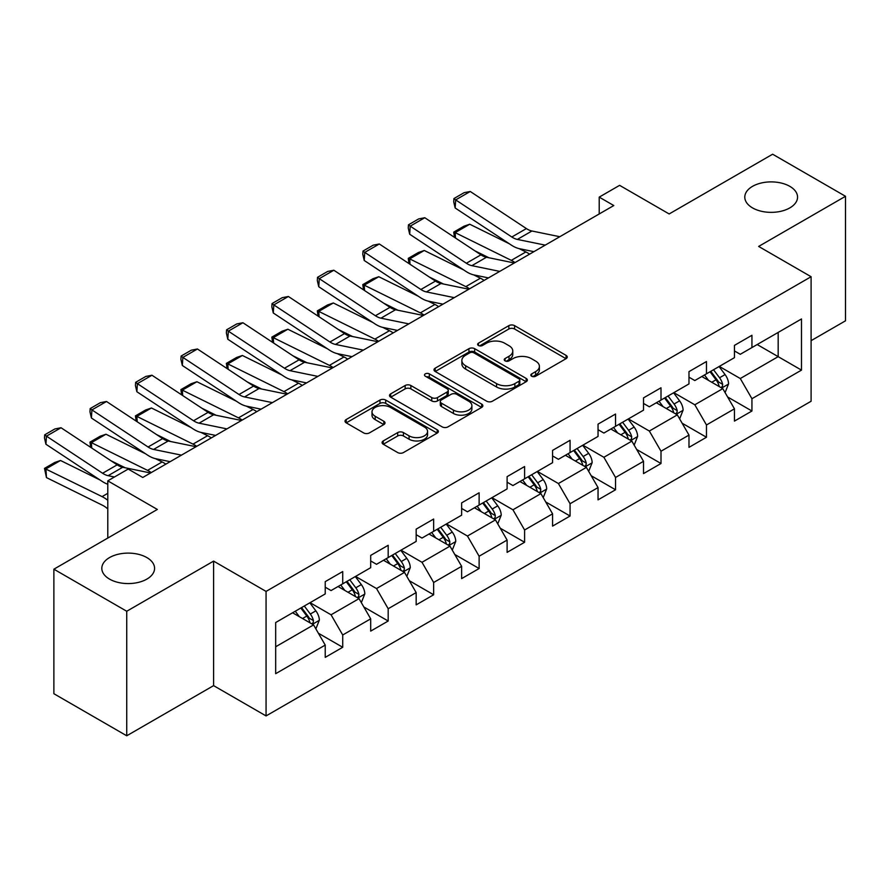 <?xml version="1.0" encoding="UTF-8"?>
<svg xmlns="http://www.w3.org/2000/svg" width="890" height="890" viewBox="0 0 890 890"><rect width="100%" height="100%" fill="white"/><g stroke="black" fill="none" stroke-linecap="round" stroke-linejoin="round"><path stroke-width="1.33" d="M531.675 376.225A2.837 1.635 0 0 0 535.68 376.225L566.073 358.67A4.05 2.336 0 0 0 567.264 357.024A4.05 2.336 0 0 0 566.073 355.366L514.576 325.64A4.05 2.336 0 0 0 508.858 325.64L478.453 343.184A2.837 1.635 0 0 0 477.63 344.341A2.837 1.635 0 0 0 478.453 345.498A2.837 1.635 0 0 0 482.458 345.498L486.396 343.228A12.95 7.476 0 0 1 504.708 343.228L509.002 345.709A12.95 7.476 0 0 1 512.785 350.994A12.95 7.476 0 0 1 509.002 356.278L505.064 358.548A2.837 1.635 0 0 0 504.23 359.705A2.837 1.635 0 0 0 505.064 360.862A2.837 1.635 0 0 0 509.069 360.862L513.007 358.592A12.95 7.476 0 0 1 531.319 358.592L535.602 361.073A12.95 7.476 0 0 1 539.396 366.357A12.95 7.476 0 0 1 535.602 371.642L531.675 373.911A2.837 1.635 0 0 0 530.841 375.068A2.837 1.635 0 0 0 531.675 376.225L531.675 373.911M146.85 557.574A26.377 15.23 0 0 0 118.103 554.27A26.377 15.23 0 0 0 101.816 568.343A26.377 15.23 0 0 0 109.548 579.112A26.377 15.23 0 0 0 138.295 582.416A26.377 15.23 0 0 0 154.582 568.343A26.377 15.23 0 0 0 146.85 557.574M789.831 186.355A26.377 15.23 0 0 0 761.084 183.051A26.377 15.23 0 0 0 744.797 197.124A26.377 15.23 0 0 0 752.517 207.893A26.377 15.23 0 0 0 781.275 211.197A26.377 15.23 0 0 0 797.551 197.124A26.377 15.23 0 0 0 789.831 186.355M383.256 440.928A4.05 2.336 0 0 0 382.077 442.586A4.05 2.336 0 0 0 383.256 444.232L397.708 452.576A4.05 2.336 0 0 0 403.426 452.576L437.19 433.085A4.05 2.336 0 0 0 438.37 431.428A4.05 2.336 0 0 0 437.19 429.781L385.693 400.044A4.05 2.336 0 0 0 379.974 400.044L346.21 419.535A4.05 2.336 0 0 0 345.02 421.193A4.05 2.336 0 0 0 346.21 422.839L363.665 432.918A4.05 2.336 0 0 0 369.383 432.918L383.835 424.575A4.05 2.336 0 0 0 385.014 422.928A4.05 2.336 0 0 0 383.835 421.27L375.18 416.275A10.825 6.252 0 0 1 372.009 411.859A10.825 6.252 0 0 1 378.684 406.085A10.825 6.252 0 0 1 390.488 407.442L424.385 427.011A10.825 6.252 0 0 1 427.556 431.428A10.825 6.252 0 0 1 420.87 437.201A10.825 6.252 0 0 1 409.077 435.855L403.426 432.584A4.05 2.336 0 0 0 397.708 432.584L383.256 440.928L383.256 444.232M811.102 340.67L845.5 320.812L845.5 196.29L772.631 154.215L669.158 213.956L619.607 185.343L599.215 197.124L613.788 205.546L142.767 477.474L128.193 469.063L107.79 480.845L107.79 538.061M126.736 611.252L126.736 735.785L213.6 685.634L213.6 561.112L126.736 611.252L53.878 569.188L157.341 509.447L107.79 480.845M213.6 561.112L266.065 591.405L811.102 276.723L811.102 401.245L266.065 715.927L266.065 591.405M845.5 196.29L758.647 246.43L811.102 276.723M486.685 401.201A4.05 2.336 0 0 0 492.404 401.201L526.168 381.71A4.05 2.336 0 0 0 527.347 380.063A4.05 2.336 0 0 0 526.168 378.406L474.67 348.68A4.05 2.336 0 0 0 468.941 348.68L435.188 368.171A4.05 2.336 0 0 0 433.997 369.817A4.05 2.336 0 0 0 435.188 371.475L486.685 401.201M426.444 376.837A2.837 1.635 0 0 1 429.325 377.238L429.325 373.867L481.679 404.093A4.05 2.336 0 0 1 482.858 405.751A4.05 2.336 0 0 1 481.679 407.397L447.915 426.889A4.05 2.336 0 0 1 442.197 426.889L390.699 397.163L390.699 393.858A4.05 2.336 0 0 0 389.509 395.505A4.05 2.336 0 0 0 390.699 397.163M390.699 393.858L405.15 385.515A4.05 2.336 0 0 1 410.868 385.515L431.75 397.574A4.05 2.336 0 0 0 437.48 397.574L447.058 392.034A4.05 2.336 0 0 0 448.249 390.387A4.05 2.336 0 0 0 447.058 388.73L425.32 376.181A2.837 1.635 0 0 1 424.486 375.024A2.837 1.635 0 0 1 426.232 373.511A2.837 1.635 0 0 1 429.325 373.867M126.736 735.785L53.878 693.71L53.878 569.188M318.375 633.224L342.717 647.275L342.717 634.982L370.696 618.828L370.696 631.11L388.185 621.02L388.185 608.738L416.164 592.584L416.164 604.866L433.653 594.765L433.653 582.483L461.632 566.329L461.632 578.611L479.12 568.521L479.12 556.228L507.111 540.074L507.111 552.356L524.599 542.266L524.599 529.984L552.579 513.83L552.579 526.112L570.067 516.011L570.067 503.729L598.047 487.575L598.047 499.857L615.535 489.767L615.535 477.474L643.515 461.32L643.515 473.602L661.003 463.512L661.003 451.23L688.982 435.077L688.982 447.359L706.471 437.257L706.471 424.975L734.45 408.822L734.45 421.103L751.939 411.013L751.939 398.72L801.49 370.118L801.49 318.965L778.172 332.426L778.172 356.656L801.49 370.118M342.717 647.275L325.228 657.365L325.228 645.083L275.678 673.685L275.678 622.533L325.228 593.93L325.228 581.637L342.717 571.547L342.717 583.829L370.696 567.675L370.696 555.393L388.185 545.292L388.185 557.574L416.164 541.42L416.164 529.138L433.653 519.037L433.653 531.33L461.632 515.177L461.632 502.883L479.12 492.793L479.12 505.075L507.111 488.922L507.111 476.639L524.599 466.538L524.599 478.82L552.579 462.666L552.579 450.385L570.067 440.283L570.067 452.576L598.047 436.423L598.047 424.13L615.535 414.039L615.535 426.321L643.515 410.168L643.515 397.886L661.003 387.784L661.003 400.066L688.982 383.913L688.982 371.631L706.471 361.529L706.471 373.822L734.45 357.669L734.45 345.376L751.939 335.285L751.939 347.567L801.49 318.965M338.055 586.521L359.037 598.636L331.058 614.79L310.076 602.675M325.228 587.2L331.058 590.56L342.717 583.829M331.058 614.79L342.717 634.982M359.037 598.636L370.696 618.828M383.523 560.266L404.505 572.381L376.526 588.546L355.544 576.42M370.696 560.945L376.526 564.305L388.185 557.574M376.526 588.546L388.185 608.738M404.505 572.381L416.164 592.584M428.991 534.022L449.973 546.137L421.993 562.291L401.012 550.176M416.164 534.69L421.993 538.061L433.653 531.33M421.993 562.291L433.653 582.483M449.973 546.137L461.632 566.329M474.459 507.767L495.452 519.882L467.461 536.036L446.48 523.921M461.632 508.446L467.461 511.806L479.12 505.075M467.461 536.036L479.12 556.228M495.452 519.882L507.111 540.074M519.927 481.512L540.92 493.627L512.94 509.792L491.947 497.666M507.111 482.191L512.94 485.551L524.599 478.82M512.94 509.792L524.599 529.984M540.92 493.627L552.579 513.83M565.395 455.268L586.388 467.384L558.408 483.537L537.415 471.422M552.579 455.936L558.408 459.307L570.067 452.576M558.408 483.537L570.067 503.729M586.388 467.384L598.047 487.575M610.863 429.013L631.856 441.128L603.876 457.282L582.883 445.167M598.047 429.692L603.876 433.052L615.535 426.321M603.876 457.282L615.535 477.474M631.856 441.128L643.515 461.32M656.342 402.758L677.323 414.874L649.344 431.038L628.351 418.912M643.515 403.437L649.344 406.797L661.003 400.066M649.344 431.038L661.003 451.23M677.323 414.874L688.982 435.077M701.81 376.514L722.791 388.63L694.812 404.783L673.83 392.668M688.982 377.182L694.812 380.553L706.471 373.822M694.812 404.783L706.471 424.975M722.791 388.63L734.45 408.822M757.19 344.541L778.172 356.656L740.28 378.528L719.298 366.413M734.45 350.938L740.28 354.298L751.939 347.567M740.28 378.528L751.939 398.72M213.6 685.634L266.065 715.927M599.215 197.124L599.215 213.956M275.678 646.763L313.569 624.891L292.588 612.776M313.569 624.891L325.228 645.083M727.597 396.962L751.939 411.013M682.129 423.206L706.471 437.257M636.662 449.461L661.003 463.512M591.194 475.716L615.535 489.767M545.726 501.96L570.067 516.011M500.258 528.215L524.599 542.266M454.79 554.47L479.12 568.521M409.322 580.714L433.653 594.765M363.854 606.969L388.185 621.02M532.798 376.626L535.602 375.002A12.95 7.476 0 0 0 539.396 369.717L539.396 366.357M512.785 350.994L512.785 354.353A12.95 7.476 0 0 1 509.002 359.638L506.199 361.262M566.018 358.703L514.576 329A4.05 2.336 0 0 0 508.858 329L479.588 345.899M526.112 381.743L474.67 352.04A4.05 2.336 0 0 0 468.941 352.04L435.243 371.508M519.015 381.22A2.837 1.635 0 0 0 519.838 380.063A2.837 1.635 0 0 0 519.015 378.906L473.814 352.807A2.837 1.635 0 0 0 469.798 352.807L465.659 355.199A12.95 7.476 0 0 0 461.866 360.495A12.95 7.476 0 0 0 465.659 365.779L496.553 383.612A12.95 7.476 0 0 0 514.865 383.612L519.015 381.22L519.015 384.58A2.837 1.635 0 0 0 519.838 383.423L519.838 380.063M461.866 360.495L461.866 363.854A12.95 7.476 0 0 0 465.659 369.139L465.659 365.779M519.015 384.58L514.865 386.983A12.95 7.476 0 0 1 496.553 386.983L465.659 369.139M390.755 397.185L405.15 388.874L405.15 385.515M448.249 390.387L448.249 393.747A4.05 2.336 0 0 1 447.058 395.405L437.48 400.934A4.05 2.336 0 0 1 431.75 400.934L410.868 388.874A4.05 2.336 0 0 0 405.15 388.874M429.325 377.238L481.624 407.431M453.422 410.079A10.825 6.252 0 0 0 465.214 411.436A10.825 6.252 0 0 0 471.9 405.662A10.825 6.252 0 0 0 468.73 401.245L456.781 394.348A4.05 2.336 0 0 0 451.063 394.348L441.484 399.888A4.05 2.336 0 0 0 440.294 401.535A4.05 2.336 0 0 0 441.484 403.192L453.422 410.079L453.422 413.45A10.825 6.252 0 0 0 465.214 414.807A10.825 6.252 0 0 0 471.9 409.033L471.9 405.662M440.294 401.535L440.294 404.906A4.05 2.336 0 0 0 441.484 406.552L441.484 403.192M453.422 413.45L441.484 406.552M427.556 431.428L427.556 434.798A10.825 6.252 0 0 1 420.87 440.572A10.825 6.252 0 0 1 409.077 439.215L403.426 435.955A4.05 2.336 0 0 0 397.708 435.955L383.312 444.266M372.009 411.859L372.009 415.23A10.825 6.252 0 0 0 375.18 419.646L375.18 416.275M383.779 424.608L375.18 419.646M437.135 433.118L385.693 403.415A4.05 2.336 0 0 0 379.974 403.415L346.266 422.872M725.094 392.612L728.565 383.879A10.925 6.308 -120 0 0 725.072 374.579L719.064 366.547M454.467 237.341L453.722 232.123L463.924 226.227L469.731 224.224L509.303 243.76M519.126 248.621L525.879 251.948A30.916 17.845 60 0 1 529.583 254.151M708.573 380.419L704.491 374.968M469.731 224.224L455.157 232.635L511.305 260.358A30.916 17.845 60 0 1 515.021 262.561M453.722 232.123L455.157 232.635L455.48 238.019M488.966 257.777L474.737 250.746M721.1 387.651L722.424 386.249L722.669 384.347A10.925 6.308 -120 0 0 719.543 377.772L713.524 369.751M710.787 371.33L717.462 380.23A5.562 3.215 60 0 1 718.475 381.921L722.669 384.347M710.02 371.764L716.038 379.796A10.925 6.308 60 0 1 719.165 386.371M545.203 245.128L517.346 239.421A20.615 11.904 60 0 1 511.828 236.996L455.68 199.894L455.157 207.982L511.305 245.084A30.916 17.845 -120 0 0 519.582 248.722L533.911 251.659M559.777 236.718L531.92 230.999A20.615 11.904 60 0 1 526.402 228.585L470.254 191.484L455.68 199.894L453.933 198.559L464.135 192.674L470.254 191.484M455.157 207.982L453.722 201.796L453.933 198.559M679.626 418.867L683.097 410.134A10.925 6.308 -120 0 0 679.604 400.834L673.596 392.801M409 263.596L408.254 258.367L418.456 252.482L424.263 250.479L463.835 270.015M473.658 274.865L480.4 278.203A30.916 17.845 60 0 1 484.116 280.406M663.106 406.674L659.023 401.212M424.263 250.479L409.689 258.89L465.826 286.613A30.916 17.845 60 0 1 469.542 288.816M408.254 258.367L409.689 258.89L410.012 264.263M443.498 284.021L429.269 277.001M675.632 413.906L676.956 412.504L677.201 410.601A10.925 6.308 -120 0 0 674.064 404.027L668.056 395.994M665.319 397.574L671.995 406.485A5.562 3.215 60 0 1 673.007 408.176L677.201 410.601M664.552 398.019L670.571 406.051A10.925 6.308 60 0 1 673.697 412.615M634.158 445.122L637.618 436.389A10.925 6.308 -120 0 0 634.136 427.078L628.118 419.057M363.532 289.851L362.786 284.622L372.988 278.726L378.795 276.723L418.367 296.27M428.19 301.12L434.932 304.447A30.916 17.845 60 0 1 438.648 306.649M617.638 432.918L613.544 427.467M378.795 276.723L364.221 285.145L420.358 312.868A30.916 17.845 60 0 1 424.074 315.071M362.786 284.622L364.221 285.145L364.544 290.518M398.03 310.276L383.801 303.245M630.165 440.149L631.488 438.759L631.722 436.845A10.925 6.308 -120 0 0 628.596 430.282L622.588 422.249M619.852 423.829L626.527 432.74A5.562 3.215 60 0 1 627.528 434.431L631.722 436.845M619.084 424.263L625.103 432.295A10.925 6.308 60 0 1 628.229 438.87M499.735 271.383L471.878 265.665A20.615 11.904 60 0 1 466.36 263.251L410.212 226.149L409.689 234.237L465.826 271.339A30.916 17.845 -120 0 0 474.114 274.966L488.443 277.903M514.309 262.973L486.452 257.255A20.615 11.904 60 0 1 480.934 254.84L424.786 217.727L410.212 226.149L408.466 224.814L418.667 218.918L424.786 217.727M409.689 234.237L408.254 228.051L408.466 224.814M454.267 297.638L426.41 291.92A20.615 11.904 60 0 1 420.892 289.495L364.744 252.393L364.221 260.481L420.358 297.594A30.916 17.845 -120 0 0 428.646 301.221L442.975 304.157M468.841 289.217L440.984 283.51A20.615 11.904 60 0 1 435.466 281.084L379.318 243.982L364.744 252.393L362.998 251.069L373.199 245.173L379.318 243.982M364.221 260.481L362.786 254.295L362.998 251.069M588.691 471.366L592.15 462.633A10.925 6.308 -120 0 0 588.668 453.333L582.65 445.3M318.053 316.095L317.318 310.877L327.52 304.981L333.327 302.978L372.899 322.514M382.722 327.375L389.464 330.702A30.916 17.845 60 0 1 393.18 332.905M572.17 459.173L568.076 453.722M333.327 302.978L318.753 311.389L374.89 339.112A30.916 17.845 60 0 1 378.606 341.315M317.318 310.877L318.753 311.389L319.076 316.773M352.562 336.531L338.334 329.5M584.697 466.405L586.02 465.003L586.254 463.1A10.925 6.308 -120 0 0 583.128 456.526L577.12 448.504M574.384 450.084L581.048 458.984A5.562 3.215 60 0 1 582.06 460.675L586.254 463.1M573.616 450.518L579.635 458.55A10.925 6.308 60 0 1 582.761 465.125M543.223 497.621L546.683 488.888A10.925 6.308 -120 0 0 543.2 479.588L537.182 471.555M272.585 342.35L271.839 337.121L282.041 331.236L287.859 329.233L327.42 348.769M337.254 353.619L343.996 356.957A30.916 17.845 60 0 1 347.712 359.159M526.702 485.428L522.608 479.966M287.859 329.233L273.286 337.644L329.422 365.367A30.916 17.845 60 0 1 333.138 367.57M271.839 337.121L273.286 337.644L273.608 343.017M307.095 362.775L292.866 355.755M539.229 492.659L540.553 491.258L540.786 489.355A10.925 6.308 -120 0 0 537.66 482.781L531.642 474.748M528.905 476.328L535.58 485.239A5.562 3.215 60 0 1 536.592 486.93L540.786 489.355M528.148 476.773L534.167 484.805A10.925 6.308 60 0 1 537.293 491.369M497.755 523.876L501.215 515.143A10.925 6.308 -120 0 0 497.733 505.832L491.714 497.81M227.117 368.605L226.371 363.376L236.573 357.48L242.38 355.477L281.952 375.024M291.775 379.874L298.528 383.201A30.916 17.845 60 0 1 302.244 385.403M481.223 511.672L477.14 506.221M242.38 355.477L227.807 363.899L283.954 391.622A30.916 17.845 60 0 1 287.67 393.825M226.371 363.376L227.807 363.899L228.14 369.272M261.627 389.03L247.398 381.999M493.761 518.903L495.085 517.513L495.318 515.599A10.925 6.308 -120 0 0 492.192 509.036L486.174 501.003M483.437 502.583L490.112 511.494A5.562 3.215 60 0 1 491.124 513.185L495.318 515.599M482.68 503.017L488.699 511.049A10.925 6.308 60 0 1 491.825 517.624M408.799 323.882L380.942 318.175A20.615 11.904 60 0 1 375.413 315.75L319.276 278.648L318.753 286.736L374.89 323.838A30.916 17.845 -120 0 0 383.178 327.476L397.496 330.413M423.373 315.472L395.516 309.753A20.615 11.904 60 0 1 389.987 307.339L333.85 270.237L319.276 278.648L317.519 277.313L327.72 271.428L333.85 270.237M318.753 286.736L317.318 280.55L317.519 277.313M363.331 350.137L335.474 344.419A20.615 11.904 60 0 1 329.945 342.005L273.809 304.903L273.286 312.991L329.422 350.093A30.916 17.845 -120 0 0 337.711 353.719L352.028 356.656M377.905 341.727L350.048 336.008A20.615 11.904 60 0 1 344.519 333.594L288.382 296.481L273.809 304.903L272.051 303.568L282.252 297.672L288.382 296.481M273.286 312.991L271.839 306.805L272.051 303.568M317.864 376.392L290.007 370.674A20.615 11.904 60 0 1 284.477 368.249L228.341 331.147L227.807 339.235L283.954 376.348A30.916 17.845 -120 0 0 292.243 379.974L306.56 382.911M332.437 367.971L304.58 362.263A20.615 11.904 60 0 1 299.051 359.838L242.914 322.736L228.341 331.147L226.583 329.823L236.785 323.927L242.914 322.736M227.807 339.235L226.371 333.049L226.583 329.823M272.396 402.636L244.539 396.929A20.615 11.904 60 0 1 239.01 394.504L182.873 357.402L182.339 365.49L238.487 402.591A30.916 17.845 -120 0 0 246.775 406.229L261.093 409.166M286.969 394.226L259.112 388.507A20.615 11.904 60 0 1 253.583 386.093L197.446 348.991L182.873 357.402L181.115 356.067L191.317 350.182L197.446 348.991M182.339 365.49L180.904 359.304L181.115 356.067M226.928 428.891L199.071 423.173A20.615 11.904 60 0 1 193.542 420.759L137.394 383.657L136.871 391.745L193.019 428.847A30.916 17.845 -120 0 0 201.296 432.473L215.625 435.41M241.502 420.481L213.633 414.762A20.615 11.904 60 0 1 208.115 412.348L151.968 375.235L137.394 383.657L135.647 382.322L145.849 376.426L151.968 375.235M136.871 391.745L135.436 385.559L135.647 382.322M181.46 455.146L153.592 449.428A20.615 11.904 60 0 1 148.074 447.003L91.926 409.901L91.403 417.989L147.551 455.101A30.916 17.845 -120 0 0 155.828 458.728L170.157 461.665M196.034 446.724L168.166 441.017A20.615 11.904 60 0 1 162.648 438.592L106.5 401.49L91.926 409.901L90.179 408.577L100.381 402.68L106.5 401.49M91.403 417.989L89.968 411.803L90.179 408.577M114.476 476.984L108.124 475.683A20.615 11.904 60 0 1 102.606 473.257L46.458 436.156L45.935 444.243L102.083 481.345A30.916 17.845 -120 0 0 107.79 484.26M150.555 472.979L122.698 467.261A20.615 11.904 60 0 1 117.18 464.847L61.032 427.745L46.458 436.156L44.711 434.821L54.913 428.936L61.032 427.745M45.935 444.243L44.5 438.058L44.711 434.821M452.276 550.12L455.747 541.387A10.925 6.308 -120 0 0 452.265 532.087L446.246 524.054M181.649 394.849L180.904 389.631L191.105 383.735L196.912 381.732L236.484 401.268M246.308 406.129L253.06 409.456A30.916 17.845 60 0 1 256.776 411.658M435.755 537.927L431.672 532.476M196.912 381.732L182.339 390.143L238.487 417.866A30.916 17.845 60 0 1 242.202 420.069M180.904 389.631L182.339 390.143L182.672 395.527M216.159 415.285L201.93 408.254M448.293 545.158L449.617 543.757L449.851 541.854A10.925 6.308 -120 0 0 446.724 535.279L440.706 527.258M437.969 528.838L444.644 537.738A5.562 3.215 60 0 1 445.656 539.429L449.851 541.854M437.213 529.272L443.231 537.304A10.925 6.308 60 0 1 446.357 543.879M406.808 576.375L410.279 567.642A10.925 6.308 -120 0 0 406.797 558.341L400.778 550.309M136.181 421.103L135.436 415.875L145.637 409.99L151.445 407.987L191.016 427.523M200.84 432.373L207.593 435.711A30.916 17.845 60 0 1 211.308 437.913M390.287 564.182L386.204 558.72M151.445 407.987L136.871 416.398L193.019 444.121A30.916 17.845 60 0 1 196.735 446.324M135.436 415.875L136.871 416.398L137.194 421.771M170.691 441.529L156.462 434.509M402.814 571.413L404.138 570.012L404.383 568.109A10.925 6.308 -120 0 0 401.257 561.534L395.238 553.502M392.501 555.082L399.176 563.993A5.562 3.215 60 0 1 400.189 565.684L404.383 568.109M391.745 555.527L397.752 563.559A10.925 6.308 60 0 1 400.889 570.123M361.34 602.63L364.811 593.886A10.925 6.308 -120 0 0 361.329 584.585L355.31 576.564M90.713 447.359L89.968 442.13L100.17 436.234L105.977 434.231L145.548 453.778M155.372 458.628L162.125 461.955A30.916 17.845 60 0 1 165.84 464.157M344.819 590.426L340.736 584.975M105.977 434.231L91.403 442.653L147.551 470.376A30.916 17.845 60 0 1 151.267 472.579M89.968 442.13L91.403 442.653L91.726 448.026M125.223 467.784L110.994 460.753M357.346 597.657L358.67 596.267L358.915 594.353A10.925 6.308 -120 0 0 355.789 587.789L349.77 579.757M347.033 581.337L353.708 590.248A5.562 3.215 60 0 1 354.721 591.939L358.915 594.353M346.277 581.771L352.284 589.803A10.925 6.308 60 0 1 355.41 596.378M315.872 628.874L319.343 620.141A10.925 6.308 -120 0 0 315.85 610.84L309.842 602.808M60.509 460.486L45.935 468.897L46.458 477.596L44.5 468.385L54.702 462.489L60.509 460.486L100.081 480.022M299.351 616.681L295.269 611.23M44.5 468.385L102.083 496.62A30.916 17.845 60 0 1 107.79 500.314M107.79 508.969A20.615 11.904 -120 0 0 102.606 505.32L46.458 477.596M311.878 623.912L313.202 622.51L313.447 620.608A10.925 6.308 -120 0 0 310.321 614.033L304.302 606.012M301.565 607.592L308.24 616.492A5.562 3.215 60 0 1 309.253 618.183L313.447 620.608M300.809 608.026L306.816 616.058A10.925 6.308 60 0 1 309.943 622.633M535.602 375.002L535.602 371.642M505.064 360.862L505.064 358.548M509.002 359.638L509.002 356.278M478.453 345.498L478.453 343.184M508.858 329L508.858 325.64M514.576 329L514.576 325.64M566.073 358.67L566.073 355.366M435.188 371.475L435.188 368.171M468.941 352.04L468.941 348.68M474.67 352.04L474.67 348.68M526.168 381.71L526.168 378.406M496.553 386.983L496.553 383.612M514.865 386.983L514.865 383.612M410.868 388.874L410.868 385.515M431.75 400.934L431.75 397.574M437.48 400.934L437.48 397.574M447.058 395.405L447.058 392.034M481.679 407.397L481.679 404.093M397.708 435.955L397.708 432.584M403.426 435.955L403.426 432.584M409.077 439.215L409.077 435.855M383.835 424.575L383.835 421.27M346.21 422.839L346.21 419.535M379.974 403.415L379.974 400.044M385.693 403.415L385.693 400.044M437.19 433.085L437.19 429.781M721.712 388.007L728.487 384.091M719.543 377.772L725.072 374.579M711.766 382.266L716.038 379.796M525.879 251.948L511.305 260.358M517.346 239.421L531.92 230.999M511.828 236.996L526.402 228.585M676.244 414.251L683.019 410.346M674.064 404.027L679.604 400.834M666.298 408.51L670.571 406.051M480.4 278.203L465.826 286.613M630.776 440.505L637.552 436.589M628.596 430.282L634.136 427.078M620.831 434.765L625.103 432.295M434.932 304.447L420.358 312.868M471.878 265.665L486.452 257.255M466.36 263.251L480.934 254.84M426.41 291.92L440.984 283.51M420.892 289.495L435.466 281.084M585.308 466.761L592.084 462.845M583.128 456.526L588.668 453.333M575.363 461.02L579.635 458.55M389.464 330.702L374.89 339.112M539.841 493.004L546.616 489.099M537.66 482.781L543.2 479.588M529.895 487.264L534.167 484.805M343.996 356.957L329.422 365.367M494.373 519.259L501.148 515.343M492.192 509.036L497.733 505.832M484.427 513.519L488.699 511.049M298.528 383.201L283.954 391.622M380.942 318.175L395.516 309.753M375.413 315.75L389.987 307.339M335.474 344.419L350.048 336.008M329.945 342.005L344.519 333.594M290.007 370.674L304.58 362.263M284.477 368.249L299.051 359.838M244.539 396.929L259.112 388.507M239.01 394.504L253.583 386.093M199.071 423.173L213.633 414.762M193.542 420.759L208.115 412.348M153.592 449.428L168.166 441.017M148.074 447.003L162.648 438.592M108.124 475.683L122.698 467.261M102.606 473.257L117.18 464.847M448.905 545.514L455.68 541.598M446.724 535.279L452.265 532.087M438.959 539.774L443.231 537.304M253.06 409.456L238.487 417.866M403.426 571.758L410.212 567.853M401.257 561.534L406.797 558.341M393.48 566.018L397.752 563.559M207.593 435.711L193.019 444.121M357.958 598.013L364.733 594.097M355.789 587.789L361.329 584.585M348.012 592.273L352.284 589.803M162.125 461.955L147.551 470.376M312.49 624.268L319.265 620.352M310.321 614.033L315.85 610.84M302.544 618.528L306.816 616.058M107.79 493.327L102.083 496.62"/></g></svg>
